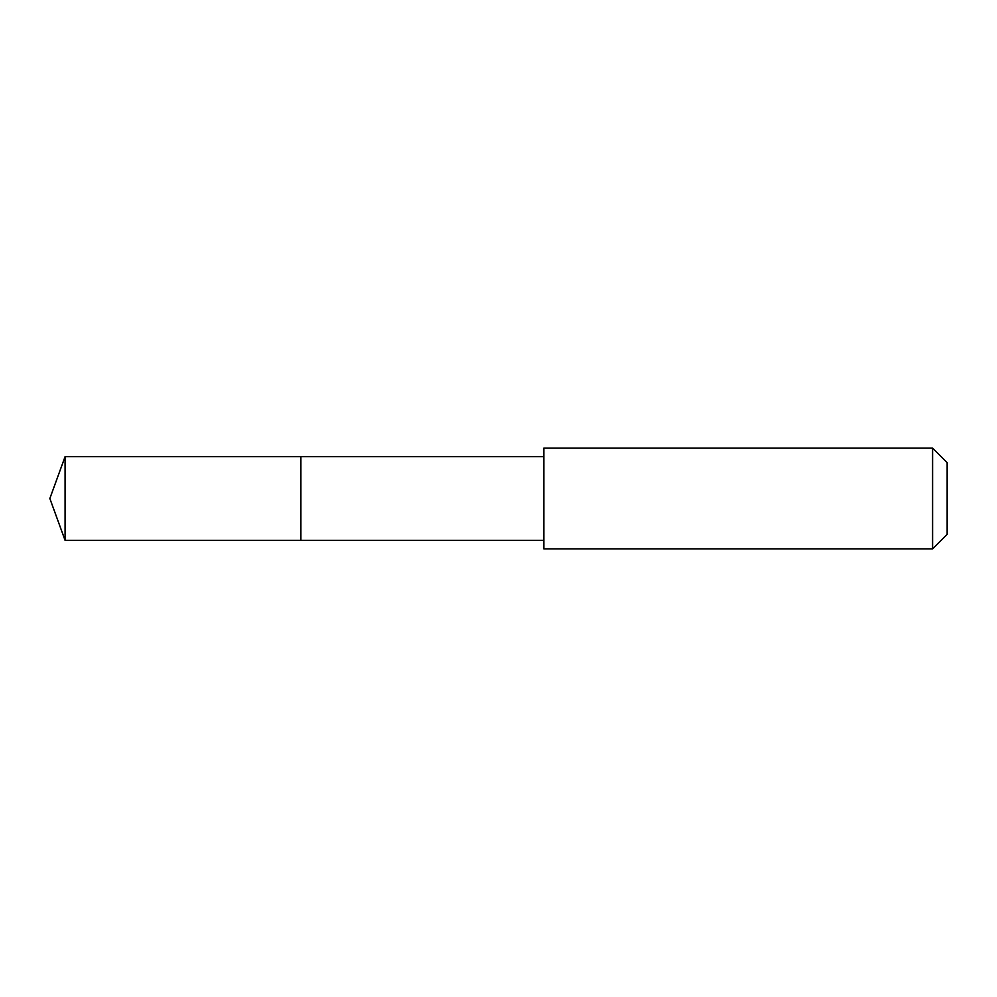 <?xml version="1.0" encoding="UTF-8"?>
<svg xmlns="http://www.w3.org/2000/svg" width="997" height="997" viewBox="0 0 997 997"><rect width="100%" height="100%" fill="white"/><g stroke="black" fill="none" stroke-linecap="round" stroke-linejoin="round"><path stroke-width="1.5" d="M300.895 463.817L300.895 456.663L65.079 456.663L65.079 540.337L300.895 540.337L300.895 456.663L543.851 456.676L543.851 540.324L300.895 540.337L300.895 463.817M543.864 448.089L543.864 548.911L932.594 548.911L932.594 448.089L543.864 448.089L543.851 456.676M932.594 448.089L947.15 462.645L947.15 534.355L932.594 548.911M300.895 540.337L65.079 540.337L49.85 498.5L65.079 540.337M49.85 498.5L65.079 456.663M543.851 540.324L543.864 548.911"/></g></svg>

